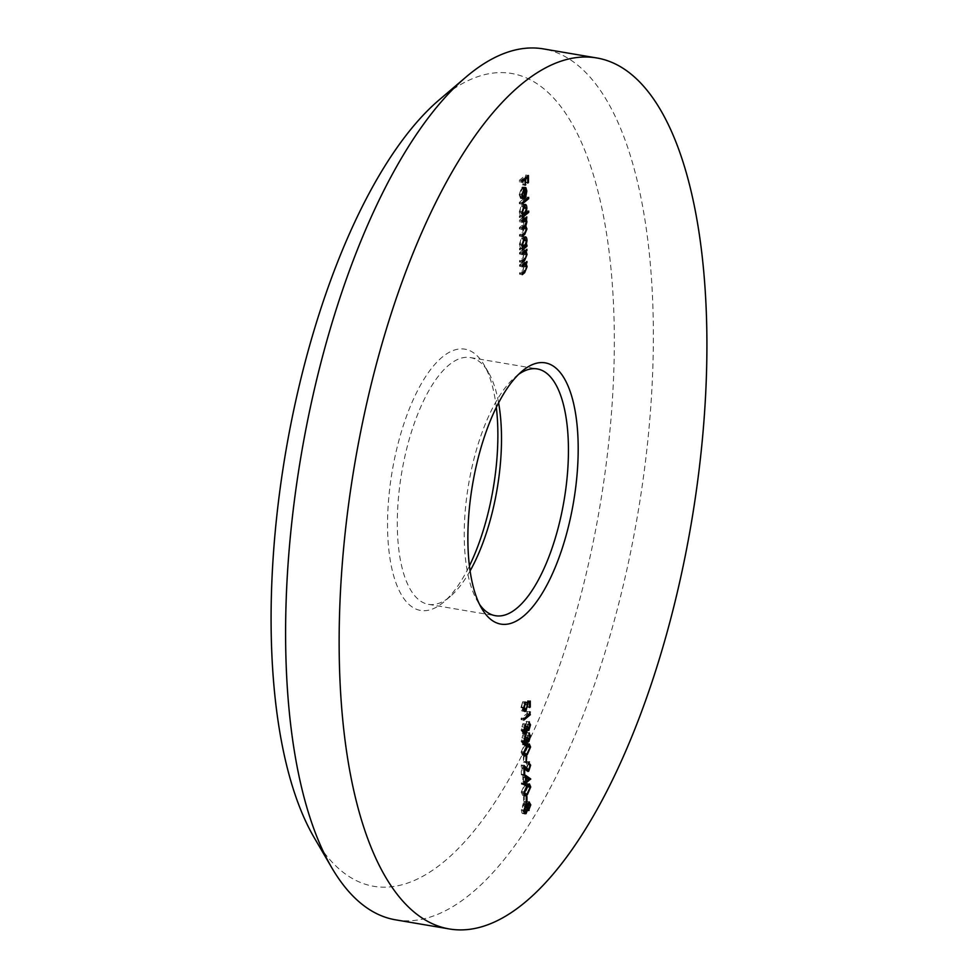 <?xml version="1.0" encoding="UTF-8"?>
<svg xmlns="http://www.w3.org/2000/svg" width="978" height="978" viewBox="0 0 978 978"><rect width="100%" height="100%" fill="white"/><g stroke="black" fill="none" stroke-linecap="round" stroke-linejoin="round"><path stroke-width="0.73" stroke-dasharray="4.89 3.67" d="M439.464 99.646A412.251 159.39 -80.4 0 1 614.331 337.875A412.251 159.39 -80.4 0 1 504.147 787.571A412.251 159.39 -80.4 0 1 314.183 837.62M395.552 919.833A441.701 170.783 99.6 0 0 653.365 332.288A441.701 170.783 99.6 0 0 543.413 48.9M496.323 407.398A132.507 51.235 99.6 0 0 484.024 364.806A132.507 51.235 99.6 0 0 422.961 380.907A132.507 51.235 99.6 0 0 387.545 525.443A132.507 51.235 99.6 0 0 443.755 602.02A132.507 51.235 99.6 0 0 469.416 565.871M470.088 570.895A125.147 48.387 -80.4 0 1 450.393 596.372A125.147 48.387 -80.4 0 1 428.462 604.343A125.147 48.387 -80.4 0 1 397.3 524.049A125.147 48.387 -80.4 0 1 470.345 357.569A125.147 48.387 -80.4 0 1 488.425 372.337A125.147 48.387 -80.4 0 1 498.609 402.887M518.621 374.354A125.147 48.387 99.6 0 0 515.357 376.909A125.147 48.387 99.6 0 0 464.232 535.406A125.147 48.387 99.6 0 0 477.325 600.944A125.147 48.387 99.6 0 0 479.562 604.428M519.257 180.404L525.748 175.038L525.773 182.079L525.113 182.629L525.088 176.884L523.096 178.534L523.108 184.28L522.448 184.83L522.423 179.084L519.269 181.7L519.257 180.404L521.934 180.857M525.748 175.038L528.426 175.502M525.773 182.079L527.778 182.409M525.113 182.629L527.79 183.082M525.088 176.884L526.457 177.116M523.096 178.534L524.465 178.778M523.108 184.28L525.125 184.61M522.448 184.83L525.125 185.282M522.423 179.084L523.805 179.329M519.269 181.7L521.946 182.152M523.939 188.62L523.218 195.649L521.58 198.167L521.543 188.73L519.807 194.023L521.922 194.377M519.807 194.023L520.822 197.079L522.118 197.299M520.822 197.079L520.553 198.448L523.23 198.901M520.553 198.448L519.232 194.659L521.91 195.111M519.232 194.659L521.653 187.336L524.33 187.788M523.841 188.289L523.242 187.238L521.653 187.336L524.77 187.507M524.135 190.637L526.213 190.991M523.218 195.649L525.333 196.016M521.58 198.167L524.257 198.62M521.543 188.73L523.352 189.035M525.773 189.292L522.13 188.375L522.154 196.382L523.548 191.187L523.096 188.827L522.13 188.375L523.597 188.632M522.154 196.382L524.245 196.737M523.548 191.187L526.225 191.639M519.342 202.422L525.993 196.92L525.993 198.216L519.342 203.717L519.342 202.422L522.02 202.874M525.993 196.92L528.67 197.373M525.993 198.216L527.374 198.448M519.342 203.717L522.02 204.17M523.951 205.624L523.206 212.947L526.042 210.612L528.719 211.065M526.042 210.612L526.042 211.908L527.423 212.14M526.042 211.908L522.619 214.732M522.338 214.977L519.391 217.409L522.069 217.862M519.391 217.409L519.391 216.114L522.069 216.566M519.391 216.114L520.21 215.441L522.888 215.893M520.21 215.441L519.294 211.871L521.971 212.324M519.294 211.871L521.739 204.341L524.416 204.793M521.739 204.341L522.717 203.974L523.866 205.368M524.196 207.862L526.274 208.204M523.206 212.947L525.357 213.314M519.868 211.444L521.751 214.158L523.609 208.351L521.739 205.637L519.868 211.444L521.971 211.798M522.228 214.671L524.428 214.622M523.707 205.588L521.739 205.637L523.487 205.93M523.609 208.351L526.286 208.815M524.025 226.762L524.269 228.534L522.02 233.974L519.452 236.089L519.452 234.793L522.02 232.678L523.682 228.791L522.79 226.541L519.428 228.876L519.428 227.581L521.836 225.588L523.658 221.566L522.765 219.329L519.404 221.664L519.404 220.368L522.081 220.82M519.404 220.368L524.147 216.444L526.824 216.908M524.147 216.444L524.147 217.739L525.516 217.972M524.147 217.739L523.328 218.424L524.697 218.656M523.328 218.424L524.245 221.309L526.323 221.664M524.245 221.309L523.108 225.612L524.709 225.881M523.108 225.612L523.939 226.517M524.269 228.534L526.347 228.889M519.452 236.089L522.13 236.554M519.452 234.793L522.13 235.258M523.682 228.791L526.36 229.243M519.428 228.876L522.105 229.329M519.428 227.581L522.105 228.033M523.658 221.566L526.335 222.018M519.404 221.664L522.081 222.116M524.061 238.009L523.364 245.295L524.245 244.573L526.922 245.026M524.245 244.573L524.245 245.869L525.296 246.04M524.245 245.869L522.741 247.116M522.448 247.348L519.501 249.781L522.179 250.234M519.501 249.781L519.501 248.485L522.179 248.938M519.501 248.485L520.32 247.813L522.998 248.265M520.32 247.813L519.404 244.256L522.081 244.708M519.404 244.256L521.849 236.713L524.526 237.165M521.849 236.713L522.827 236.358L523.976 237.74M524.306 240.233L526.384 240.588M523.364 245.295L525.492 245.649M519.978 243.815L521.861 246.542L523.731 240.735L521.849 238.009L519.978 243.815L522.093 244.17M522.35 247.043L524.538 246.994M523.817 237.96L521.849 238.009L523.597 238.314M523.731 240.735L526.409 241.187M524.098 251.982L524.355 254.06L521.971 259.989L519.55 261.994L519.538 260.698L522.851 257.813L523.768 254.317L522.509 251.774L519.514 254.035L519.514 252.74L522.191 253.204M519.514 252.74L524.257 248.828L526.934 249.28M524.257 248.828L524.257 250.123L525.638 250.356M524.257 250.123L523.401 250.82L524.783 251.065M523.401 250.82L524 251.701M524.355 254.06L526.445 254.414M519.55 261.994L522.228 262.446M519.538 260.698L522.215 261.15M522.851 257.813L525.528 258.265M523.768 254.317L526.445 254.769M523.731 251.921L522.509 251.774L523.682 251.969M519.514 254.035L522.191 254.488M524.147 264.194L524.404 266.273L522.007 272.202L519.587 274.207L519.587 272.911L522.888 270.026L523.817 266.529L522.545 263.974L519.562 266.248L519.562 264.952L522.24 265.405M519.562 264.952L524.294 261.028L526.971 261.493M524.294 261.028L524.306 262.324L525.675 262.556M524.306 262.324L523.45 263.033L524.819 263.265M523.45 263.033L524.049 263.913M524.404 266.273L526.482 266.627M519.587 274.207L522.264 274.659M519.587 272.911L522.264 273.363M522.888 270.026L525.565 270.478M523.817 266.529L526.494 266.982M523.78 264.133L522.545 263.974L523.719 264.182M519.562 266.248L522.24 266.701M527.594 702.277L527.607 706.532L526.934 707.082L526.922 702.167L525.21 702.803L523.242 710.688C521.824 711.642 521.054 710.59 520.932 707.546L522.753 701.629L521.604 707.07L523.254 709.38L524.673 704.71L524.33 701.813L527.582 700.603L530.259 701.055M527.582 700.603L527.594 702.045M527.607 706.532L529.611 706.862M526.934 707.082L529.611 707.534M525.21 702.803L527.179 703.133M525.345 704.392L527.35 704.735M523.817 710.065L523.242 710.688L524.11 710.835M523.242 710.688L522.228 711.055L524.905 711.519M520.932 707.546L523.609 708.011M522.753 701.629L525.43 702.094M522.753 702.925L524.648 703.255M521.604 707.07L523.621 707.424M523.768 709.845L525.932 709.832M524.673 704.71L527.362 705.162M524.33 701.813L527.008 702.265M526.959 711.336L527.631 714.295L521.14 719.661L521.14 718.365L526.959 713.549L526.959 711.336L529.636 711.788M527.619 711.629L529.636 711.972M527.631 714.295L529 714.527M521.14 719.661L523.817 720.114M521.14 718.365L523.817 718.818M526.959 713.549L529.636 714.001M527.166 724.942L526.152 721.458L527.839 724.368L526.164 729.979L524.819 729.405L523.12 733.243L521.017 729.979L522.912 723.586L521.677 729.454L523.059 731.984L524.416 726.409L525.088 725.859L526.164 728.683L527.166 724.942L529.844 725.395M529.355 721.862L526.677 721.409L528.829 721.911M527.839 724.368L529.807 724.71M526.885 729.747L524.819 729.405L527.68 730.236M524.269 731.422L526.25 731.764M524.978 733.977L522.301 733.524L524.269 733.427M521.017 729.979L523.695 730.432M522.912 723.586L525.589 724.038M522.912 724.881L524.831 725.199M522.02 726.752L524.098 727.106M521.677 729.454L523.707 729.796M523.878 732.388L525.736 732.449M524.416 726.409L527.093 726.874M525.088 725.859L527.765 726.324M526.983 729.001L528.841 729.136M527.203 736.043L526.188 732.559L527.875 735.468L526.201 741.08L524.856 740.505L523.169 744.344L521.054 741.08L522.949 734.686L521.714 740.554L523.108 743.084L524.465 737.51L525.125 736.96L526.201 739.784L527.203 736.043L529.88 736.495M529.391 732.962L526.188 732.559L528.866 733.011M527.875 735.468L529.856 735.811M526.922 740.847L524.856 740.505L527.717 741.336M524.318 742.522L526.286 742.864M525.015 745.077L522.338 744.625L524.306 744.527M521.054 741.08L523.731 741.532M522.949 734.686L525.626 735.138M522.949 735.982L524.868 736.3M522.056 737.852L524.135 738.207M521.714 740.554L523.743 740.896M523.915 743.488L525.785 743.549M524.465 737.51L527.142 737.974M525.125 736.96L527.802 737.412M527.032 740.101L528.878 740.236M524.074 754.698L522.46 755.297L521.091 752.192L523.768 752.644M521.091 752.192L524.477 744.551L527.154 745.004M524.477 744.551L526.629 743.524L527.643 744.625M527.79 745.212L527.912 746.544L529.88 746.886M527.912 746.544L524.514 754.356M524.514 753.06L527.24 747.143L526.286 744.955L524.489 745.835L521.751 751.679L522.875 753.855L524.514 753.06L527.191 753.512M523.89 754.05L525.553 754.307M527.24 747.143L529.917 747.595M521.751 751.679L523.78 752.021M523.438 756.544L524.11 755.994L523.462 762.094L523.438 756.544L526.115 756.996M524.11 755.994L526.787 756.446M524.122 761.544L526.14 761.874M523.462 762.094L526.14 762.547M527.313 765.224L525.797 761.825L527.973 764.747L526.066 770.701L523.719 769.71L521.983 767.522L522.007 774.246L521.335 774.796L521.298 764.992L526.005 769.441L527.313 765.224L529.99 765.688M529.135 763.378L526.457 762.926L528.475 763.573M529.416 761.96L526.739 761.507L525.797 761.825L528.475 762.278M527.973 764.747L529.966 765.077M526.066 770.701L527.888 771.459M521.983 767.522L523.988 767.864M522.007 774.246L524.012 774.588M521.335 774.796L524.012 775.248M521.298 764.992L523.976 765.444M524.012 768.366L525.113 768.549M526.103 769.784L528.682 769.906M528.022 778.574L523.536 782.437L523.536 784.099L522.875 784.649L522.863 782.987L521.372 784.222L521.36 782.938L522.863 781.691L522.839 774.845L525.516 775.297M522.839 774.845L525.516 776.715M523.536 782.437L524.905 782.669M523.536 784.099L525.553 784.442M522.875 784.649L525.553 785.114M522.863 782.987L524.245 783.219M521.372 784.222L524.049 784.686M521.36 782.938L524.037 783.39M522.863 781.691L525.541 782.143M523.511 776.838L523.523 781.141L526.347 778.818L523.511 776.838L525.528 777.18M523.523 781.141L525.541 781.483M526.347 778.818L529.025 779.27M524.208 794.662L522.594 795.261L521.225 792.143L523.902 792.608M521.225 792.143L524.624 784.503L527.301 784.967M524.624 784.503L526.763 783.488L527.778 784.588M527.937 785.175L528.047 786.508L530.015 786.838M528.047 786.508L524.66 794.307M524.648 793.011L527.386 787.107L526.421 784.906L524.624 785.799L521.897 791.642L523.022 793.818L524.648 793.011L527.325 793.464M524.037 794.014L525.699 794.27M527.386 787.107L530.064 787.559M521.897 791.642L523.927 791.984M523.585 796.495L524.245 795.945L524.269 801.495L523.597 802.046L523.585 796.495L526.262 796.948M524.245 795.945L526.922 796.398M524.269 801.495L526.274 801.838M523.597 802.046L526.274 802.498M528.56 810.566L525.883 810.114L525.076 808.977L523.364 813.195L522.02 813.207L521.298 809.967L523.279 803.427L525.064 804.808L526.433 801.557L528.108 804.417L526.445 809.906L528.083 810.175M525.076 808.977L527.252 809.344M524.697 813.659L522.02 813.207L524.489 813.378M521.298 809.967L523.976 810.42M526.677 803.623L524 803.17L525.956 803.879M525.064 804.808L526.604 805.065M529.697 801.813L526.433 801.557L529.11 802.021M528.108 804.417L530.1 804.747M521.959 809.429L523.352 811.899L524.697 807.241L523.267 804.735L521.959 809.429L523.976 809.772M524.122 812.302L526.03 812.363M525.223 804.808L523.267 804.735L525.1 805.053M525.369 806.667L526.457 808.586L527.448 804.894L526.433 802.865L525.369 806.667L527.35 806.997M527.313 808.916L529.135 809.038M529.453 803.195L528.34 803.182M527.448 804.894L530.125 805.346M524.697 807.241L527.374 807.706M522.02 233.974L523.401 234.207M522.02 232.678L524.697 233.131M521.274 227.348L522.655 227.593M521.836 225.588L524.514 226.04M521.396 220.013L522.778 220.246M521.971 259.989L523.34 260.221M521.775 258.852L524.452 259.304M521.237 252.617L522.607 252.85M522.007 272.202L523.389 272.434M521.812 271.065L524.489 271.517M521.274 264.83L522.655 265.062M524.489 745.835L526.017 746.104M523.719 769.71L526.396 770.163M524.624 785.799L526.164 786.055M488.425 372.337L484.024 364.806M515.357 376.909L521.983 371.261M470.345 357.569L537.289 368.938M428.462 604.343L495.394 615.7M477.325 600.944L481.714 608.463M450.393 596.372L443.755 602.02M525.369 187.409L522.692 186.957M523.633 188.571L522.484 188.375M525.394 204.426L522.717 203.974M523.719 226.7L522.79 226.541M523.695 219.488L522.765 219.329M525.504 236.81L522.827 236.358M528.206 730.676L525.528 730.224M528.242 741.776L525.565 741.324M529.306 743.977L526.629 743.524M525.137 755.75L522.46 755.297M527.056 745.089L526.286 744.955M529.44 783.94L526.763 783.488M525.272 795.713L522.594 795.261M527.203 785.041L526.421 784.906M525.198 813.953L522.521 813.5"/><path stroke-width="1.47" d="M331.774 867.73L314.183 837.62A412.251 159.39 -80.4 0 1 271.089 621.764A412.251 159.39 -80.4 0 1 439.464 99.646L466.017 77.03A441.701 170.783 99.6 0 0 285.6 636.446A441.701 170.783 99.6 0 0 331.774 867.73A441.701 170.783 99.6 0 0 395.552 919.833L449.098 928.917A441.701 170.783 -80.4 0 1 339.146 645.541A441.701 170.783 -80.4 0 1 596.959 57.995A441.701 170.783 -80.4 0 1 706.911 341.371A441.701 170.783 -80.4 0 1 449.098 928.917M469.416 565.871A132.507 51.235 99.6 0 0 497.875 434.195A132.507 51.235 99.6 0 0 496.323 407.398M498.609 402.887A125.147 48.387 -80.4 0 1 501.506 437.863A125.147 48.387 -80.4 0 1 470.088 570.895M467.863 539.086A132.507 51.235 -80.4 0 1 521.983 371.261A132.507 51.235 -80.4 0 1 578.194 447.826A132.507 51.235 -80.4 0 1 542.778 592.375A132.507 51.235 -80.4 0 1 481.714 608.463A132.507 51.235 -80.4 0 1 467.863 539.086M479.562 604.428A125.147 48.387 99.6 0 0 495.394 615.7A125.147 48.387 99.6 0 0 568.438 449.232A125.147 48.387 99.6 0 0 537.289 368.938A125.147 48.387 99.6 0 0 518.621 374.354M526.262 796.948L526.922 796.398L526.946 801.948L526.274 802.498L526.262 796.948M525.516 775.297L530.699 778.916L526.213 782.889L525.553 785.114L525.541 783.439L524.049 784.686L524.037 783.39L525.541 782.143L525.516 775.297M526.115 756.996L526.787 756.446L526.14 762.547L526.115 756.996M528.866 733.011L530.553 735.933L528.878 741.532L527.533 740.957L525.846 744.796L523.731 741.532L525.626 735.138L524.391 741.006L525.785 743.549L527.142 737.974L527.802 737.412L528.878 740.236L529.88 736.495L528.878 734.307L529.391 732.962M527.717 741.336L526.922 740.847M524.306 744.527L525.846 744.796L525.015 745.077M523.915 743.488L525.785 743.549M525.871 739.906L528.878 740.236M529.636 711.788L530.308 714.747L523.817 720.114L523.817 718.818L529.636 714.001L529.636 711.788M522.24 265.405L526.971 261.493L526.127 263.485L527.081 266.725L524.685 272.654L522.264 274.659L522.264 273.363L525.565 270.478L526.494 266.982L525.223 264.439L522.24 266.701L522.24 265.405M522.802 263.974L523.719 264.182M524.526 237.165C526.017 236.273 526.849 237.446 526.983 240.686L526.042 245.747L526.922 245.026L526.922 246.322L522.179 250.234L522.998 248.265L522.081 244.708L524.526 237.165L525.504 236.81M524.416 204.793C525.907 203.901 526.726 205.074 526.873 208.314L525.883 213.412L528.719 211.065L528.719 212.36L522.069 217.862L522.888 215.893L521.971 212.324L524.416 204.793L525.394 204.426M522.484 194.475L523.23 198.901L521.91 195.111L524.33 187.788L525.919 187.703L526.812 191.089L525.895 196.113L524.257 198.62L524.22 189.182L521.922 194.377M524.33 187.788L525.919 187.703L524.77 187.507M521.934 180.857L528.426 175.502L528.45 182.531L527.79 183.082L527.765 177.348L525.773 178.998L525.125 185.282L525.1 179.549L521.946 182.152L521.934 180.857M522.02 202.874L528.67 197.373L528.67 198.668L522.02 204.17L522.02 202.874M522.081 220.82L526.824 216.908L526.005 218.876L526.922 221.761L525.785 226.065L526.946 228.986L524.697 234.427L522.13 236.554L522.13 235.258L524.697 233.131L526.36 229.243L525.467 227.006L522.105 229.329L522.105 228.033L524.514 226.04L526.335 222.018L525.443 219.793L522.081 222.116L522.081 220.82M522.191 253.204L526.934 249.28L526.078 251.285L527.032 254.512L524.648 260.441L522.228 262.446L522.215 261.15L525.528 258.265L526.445 254.769L525.186 252.226L522.191 254.488L522.191 253.204M522.753 251.762L523.682 251.969M524.11 710.835L525.919 711.153C524.501 712.094 523.731 711.043 523.609 708.011L525.43 702.094L524.281 707.534L525.932 709.832L527.362 705.162L527.008 702.265L530.259 701.055L530.284 706.984L529.611 707.534L529.599 702.62L527.888 703.255L525.919 711.153L524.905 711.519M522.582 709.637L525.932 709.832M528.829 721.911L530.516 724.832L528.841 730.432L527.497 729.857L525.797 733.696L523.695 730.432L525.589 724.038L524.355 729.906L525.736 732.449L527.093 726.874L527.765 726.324L528.841 729.136L529.844 725.395L528.841 723.207L529.355 721.862M527.68 730.236L526.885 729.747M524.269 733.427L525.797 733.696L524.978 733.977M523.878 732.388L525.736 732.449M525.834 728.806L528.841 729.136M523.768 752.644L527.154 745.004L529.306 743.977L530.589 747.009L527.191 754.808L525.137 755.75L523.768 752.644M528.475 762.278L530.651 765.199L528.743 771.153L526.396 770.163L524.66 767.987L524.685 774.698L524.012 775.248L523.976 765.444L528.682 769.906L529.99 765.688L528.475 763.573L528.475 762.278L529.416 761.96M528.475 763.268L529.135 763.378L528.475 763.573M527.008 770.86L528.743 771.153L527.888 771.459M525.369 769.662L528.682 769.906M523.902 792.608L527.301 784.967L529.44 783.94L530.724 786.96L527.338 794.772L525.272 795.713L523.902 792.608M528.083 810.175L529.122 810.359L527.753 809.429L526.042 813.647L524.697 813.659L523.976 810.42L525.956 803.879L527.741 805.261L529.11 802.021L530.785 804.87L528.56 810.566M524.489 813.378L526.042 813.647L524.697 813.659M525.956 803.879L526.677 803.623M596.959 57.995L543.413 48.9A441.701 170.783 99.6 0 0 466.017 77.03M527.778 182.409L528.45 182.531M526.457 177.116L527.765 177.348M524.465 178.778L525.773 178.998M525.125 184.61L525.785 184.732M523.805 179.329L525.1 179.549M522.118 197.299L523.499 197.532M523.352 189.035L524.22 189.182M525.773 189.292L524.807 188.84L524.831 196.835L526.225 191.639L525.773 189.292L523.597 188.632M527.374 198.448L528.67 198.668M527.423 212.14L528.719 212.36M524.428 214.622L526.286 208.815L524.416 206.089L522.545 211.896L524.428 214.622L522.228 214.671M523.487 205.93L525.149 205.832L523.707 205.588M525.516 217.972L526.824 218.192M524.697 218.656L526.005 218.876M523.328 218.424L526.677 219.793M524.709 225.881L525.785 226.065M525.296 246.04L526.922 246.322M524.538 246.994L526.409 241.187L524.526 238.473L522.655 244.268L524.538 246.994L522.35 247.043M523.597 238.314L525.259 238.204L523.817 237.96M525.638 250.356L526.934 250.576M524.783 251.065L526.078 251.285M525.675 262.556L526.983 262.789M524.819 263.265L526.127 263.485M529.611 706.862L530.284 706.984M527.154 702.204L529.599 702.62M527.179 703.133L527.888 703.255M527.35 704.735L528.022 704.857M524.648 703.255L525.43 703.39M523.621 707.424L524.281 707.534M529.636 711.972L530.296 712.082M529 714.527L530.308 714.747M529.807 724.71L530.516 724.832M526.25 731.764L526.946 731.874M524.831 725.199L525.589 725.334M523.707 729.796L524.355 729.906M529.856 735.811L530.553 735.933M526.286 742.864L526.995 742.974M524.868 736.3L525.626 736.434M523.743 740.896L524.391 741.006M529.88 746.886L530.589 747.009M524.709 754.185L527.191 754.808M529.917 747.595L528.964 745.407L527.166 746.287L524.428 752.131L525.553 754.307L527.191 753.512L529.917 747.595M522.692 753.842L525.553 754.307M523.78 752.021L524.428 752.131M526.14 761.874L526.8 761.996M529.966 765.077L530.651 765.199M523.988 767.864L524.66 767.987M524.012 774.588L524.685 774.698M525.113 768.549L526.69 768.818M525.516 776.715L528.022 778.464L530.699 778.916M528.316 778.769L530.699 779.185M524.905 782.669L526.213 782.889M525.553 784.442L526.213 784.564M524.245 783.219L525.541 783.439M526.188 777.302L526.201 781.593L529.025 779.27L525.528 777.18M525.541 781.483L526.201 781.593M530.015 786.838L530.724 786.96M524.844 794.148L527.338 794.772M530.064 787.559L529.098 785.371L527.301 786.251L524.575 792.094L525.699 794.27L527.325 793.464L530.064 787.559M524.037 794.014L525.699 794.27M523.927 791.984L524.575 792.094M526.274 801.838L526.946 801.948M526.604 805.065L527.741 805.261M530.1 804.747L530.785 804.87M529.135 809.038L530.125 805.346L529.11 803.317L528.047 807.119L529.135 809.038L527.313 808.916M527.35 806.997L528.047 807.119M528.34 803.182L529.453 803.195L528.413 803.024M526.03 812.363L527.374 807.706L525.944 805.2L524.636 809.882L526.03 812.363L524.122 812.302M523.976 809.772L524.636 809.882M525.1 805.053L526.457 805.016L525.223 804.808M523.401 234.207L524.697 234.427M522.655 227.593L523.951 227.813M522.778 220.246L524.074 220.466M523.34 260.221L524.648 260.441M522.607 252.85L523.915 253.082M523.389 272.434L524.685 272.654M522.655 265.062L523.951 265.282M526.017 746.104L527.166 746.287M526.164 786.055L527.301 786.251M525.162 188.827L522.484 188.375M525.467 227.006L522.79 226.541M525.443 219.793L522.765 219.329M528.964 745.407L526.286 744.955M529.098 785.371L526.421 784.906"/></g></svg>
